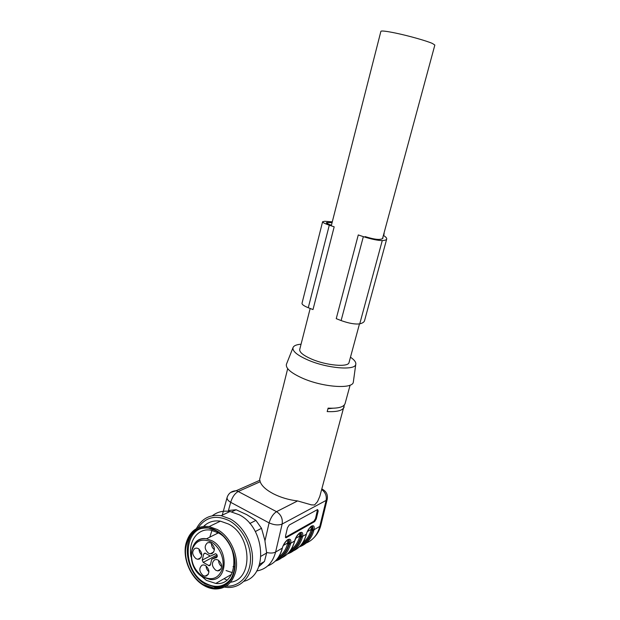 <?xml version="1.0" encoding="UTF-8"?>
<svg xmlns="http://www.w3.org/2000/svg" width="620" height="620" viewBox="0 0 620 620"><rect width="100%" height="100%" fill="white"/><g stroke="black" fill="none" stroke-linecap="round" stroke-linejoin="round"><path stroke-width="0.93" d="M286.223 537.687L314.65 521.606L316.254 518.971L318.207 510.942L317.572 509.539L289.207 525.024L287.455 527.822L285.471 536.284L286.223 537.687L285.456 537.3L313.906 521.242L315.51 518.607L317.533 509.555M282.123 548.7L282.263 548.189C284.572 539.826 292.206 535.525 290.633 543.329L290.439 544.182C287.874 552.986 282.798 558.651 275.218 561.17M287.742 539.625C289.176 539.478 289.718 540.71 289.354 543.322L290.633 543.329L294.57 541.043C296.841 532.859 304.141 528.744 302.568 536.401L302.382 537.23C299.855 545.802 294.887 551.358 287.486 553.893M281.651 557.876C287.905 554.892 292.129 549.576 294.322 541.927L296.577 536.641L299.584 532.898M299.832 532.727C301.196 532.603 301.692 533.828 301.328 536.393L302.568 536.401L306.342 534.207C308.574 526.194 315.572 522.249 313.999 529.759L313.813 530.581C311.333 538.927 306.474 544.375 299.235 546.925M306.187 534.735L306.451 534.107C306.606 532.038 310.163 526.992 311.139 526.31M311.403 526.116C312.705 526.024 313.162 527.232 312.79 529.751L313.999 529.759L319.781 526.403L326.12 500.418L282.147 524.039L275.613 552.048L282.394 548.072C282.542 545.809 286.517 540.369 287.517 539.78M344.34 404.969L319.827 496.333L317.502 501.65L314.557 504.975L311.418 504.874L297.592 500.929C288.904 499.929 280.813 497.542 273.327 493.768C266.065 489.909 261.679 485.902 260.183 481.748L259.664 479.353L282.123 390.631M288.463 539.656L288.819 543.849L289.199 544.058L289.354 543.322M300.475 532.75L300.793 536.904L301.165 537.106L301.328 536.393M311.976 526.148L312.263 530.263L312.79 529.751M344.162 406.983C342.852 410.502 337.195 412.036 327.19 411.587L328.112 408.131C338.125 408.603 343.782 407.1 345.077 403.62L350.114 385.136M283.402 545.437L287.734 542.934L287.215 540.082M289.013 542.918L287.734 542.934L287.572 543.725L288.819 543.849C286.804 550.963 282.937 556 277.225 558.953M295.67 538.354L299.747 536.013L299.29 533.208M300.995 535.99L299.747 536.013L299.576 536.781L300.793 536.904C298.832 543.787 295.081 548.7 289.548 551.645M307.412 531.588L311.24 529.379L310.853 526.628M312.457 529.364L311.24 529.379L311.077 530.131L312.263 530.263C310.341 536.92 306.706 541.717 301.351 544.647M287.688 368.644L282.425 389.794M353.431 381.346L353.315 382.207C352.509 389.414 322.377 387.206 302.087 378.022C290.912 372.907 285.68 368.365 286.386 364.374L286.595 363.847M327.941 408.766L332.715 408.239M350.478 357.213C354.485 359.964 356.244 362.367 355.756 364.421C355.035 370.745 326.934 368.342 307.877 359.98C297.375 355.33 292.408 351.246 292.981 347.743C293.64 345.782 296.337 344.596 301.064 344.193M359.476 323.904L349.045 362.499C348.479 367.482 326.461 365.591 311.511 359.05L311.279 358.957C303.126 355.322 299.282 352.137 299.739 349.393L310.178 308.466M382.532 238.599L434.845 45.059L432.442 43.477C426.754 40.904 408.867 35.836 395.731 33.1C386.299 31.163 381.346 30.574 380.889 31.341L331.413 225.254M217.542 532.464L216.744 533.704M211.978 530.379L209.792 537.153M233.035 566.61L234.05 566.641M226.044 570.547L232.353 572.648M202.05 565.153L203.755 564.913L205.546 565.525C209.591 569.4 209.947 572.872 206.607 575.933L205.011 576.174L203.112 575.538C199.097 571.679 198.749 568.214 202.05 565.153M198.415 548.661L196.788 548.088L194.951 548.336C191.673 551.436 192.022 554.892 196.005 558.697L197.741 559.294L199.477 559.054C202.787 555.946 202.43 552.49 198.415 548.661M211.001 543.105L209.413 542.539L207.468 542.787C204.127 545.933 204.476 549.421 208.537 553.249L210.226 553.838L212.063 553.598C215.442 550.444 215.094 546.948 211.001 543.105M218.248 560.116L216.481 559.504L214.683 559.751C211.312 562.859 211.66 566.355 215.745 570.237L217.62 570.873L219.31 570.625C222.72 567.517 222.363 564.014 218.248 560.116M203.717 553.978L202.236 560.1L203.213 562.418L209.203 565.773L210.374 564.843L211.753 559.178L216.217 557.651L217.233 556.589C217.372 555.109 216.806 554.148 215.528 553.714L210.459 556.117L204.949 553.048L203.717 553.978L205.328 553.164M206.08 565.882C206.165 568.308 207.119 570.253 208.948 571.733M199.051 549.095C199.074 551.513 199.989 553.482 201.787 554.993M211.474 543.407C211.428 546.026 212.412 548.126 214.419 549.7M218.604 560.341C218.62 562.968 219.651 565.053 221.697 566.587M213.334 554.877L215.59 553.722M214.644 557.938L217.256 556.504M211.753 559.178L217.294 556.132M203.6 585.327C190.487 577.77 182.288 558.116 186 543.546C189.596 531.038 197.315 525.38 209.165 526.558L217.233 529.48C230.741 536.595 239.653 557.233 235.515 572.198C232.105 583.466 225.238 589.07 214.9 588.985C211.063 588.752 207.297 587.528 203.6 585.327M234.128 572.074C230.671 586.908 215.752 592.72 203.205 584.807C190.495 577.484 182.536 558.411 186.139 544.283C189.216 529.868 203.469 523.125 216.419 530.666C229.501 537.571 238.134 557.566 234.128 572.074M199.09 574.182L206.336 580.359L215.791 583.443C238.452 586.427 240.521 543.887 217.992 532.712L210.893 530.17C197.889 527.705 188.015 541.322 191.007 556.869M207.592 527.922C183.14 525.675 181.265 570.261 204.949 582.994C215.876 588.783 224.781 587.086 231.647 577.91M198.167 529.139C180.761 537.315 185.117 573.012 204.763 583.745L215.551 587.241L225.044 585.257M203.259 584.598L214.063 588.109C226.261 587.752 233.182 580.25 234.833 565.618C235.468 552.079 227.362 536.966 216.365 530.89L208.537 528.062C195.571 527.194 187.93 534.091 185.628 548.754C184.388 562.224 192.03 577.902 203.259 584.598M230.539 582.219C253.487 579.692 252.03 535.471 228.416 524.009L220.426 521.164C213.846 520.196 208.274 521.924 203.693 526.341M226.145 586.101C239.002 587.093 249.728 576.12 250.48 560.542C251.325 544.988 241.955 527.597 229.229 520.715C216.14 514.546 205.786 516.886 198.183 527.736M196.385 528.628C201.771 518.537 210.025 514.22 221.146 515.677L230.175 518.917C243.397 526.054 253.192 544.004 252.495 560.201C251.883 576.437 240.986 588.093 227.687 587.466L224.37 587.101M222.402 586.683L221.867 586.536M224.045 578.692L226.843 580.049M244.001 581.281C268.592 575.43 265.089 527.101 238.987 514.662L230.028 511.5C223.301 510.438 217.395 511.857 212.311 515.755M205.096 525.078L204.569 526.279M258.742 566.757L264.438 561.472L259.586 564.316M264.438 561.472L266.647 553.001L261.02 556.233M266.647 553.001L264.849 540.221L261.516 528.294L255.324 531.542M261.516 528.294L255.905 520.397L249.783 523.505M255.905 520.397L246.737 514.654L236.119 509.749L231.686 511.841M236.119 509.749L228.602 510.469M382.889 237.29L382.966 238.034C382.726 238.824 381.339 239.289 378.812 239.436C375.534 239.39 370.985 238.444 365.149 236.6M331.181 225.176C327.918 224.053 326.298 223.215 326.337 222.665L332.095 222.596M329.282 225.184L308.272 307.721L312.999 309.566L334.18 226.827L329.282 225.184C324.787 223.634 322.563 222.479 322.617 221.72L324.678 221.278L332.281 221.859M308.272 307.721C303.94 305.962 301.855 304.474 302.025 303.265L322.601 221.758M363.343 236.646L358.275 234.941L336.234 318.657L341.116 320.571C348.944 323.369 355.151 324.462 359.747 323.849C362.522 323.167 364.118 322.129 364.529 320.742L386.702 239.056C386.438 239.901 384.958 240.413 382.261 240.576C377.743 240.513 371.434 239.204 363.343 236.646L341.116 320.571M383.4 235.399C385.841 236.91 386.942 238.126 386.702 239.056M383.981 233.252L383.842 233.771M282.015 549.087C279.589 557.543 274.823 563.154 267.731 565.913M266.608 552.497C270.397 553.342 273.397 553.195 275.613 552.048C272.661 562.999 266.344 569.307 256.665 570.989M282.356 547.902L282.154 548.917C280.868 553.683 278.682 557.644 275.59 560.798M294.647 540.779L294.423 541.562M306.094 535.076C303.932 542.546 299.786 547.762 293.64 550.723M306.412 533.967L306.218 534.928C304.963 539.478 302.839 543.267 299.855 546.313M320.943 524.993L319.781 526.403C317.595 534.634 313.046 540.183 306.148 543.058M313.72 537.92C317.238 534.471 319.641 530.193 320.92 525.078L327.244 499.178L326.12 500.418C326.856 495.946 325.376 492.319 321.679 489.536M260.183 481.748L238.212 491.505L276.528 511.663L297.592 500.929M230.702 492.412L236.088 490.753L238.212 491.505C234.794 493.466 232.291 497.077 230.694 502.324L269.088 522.893C270.762 517.529 273.242 513.786 276.528 511.663C281.015 514.577 282.89 518.7 282.147 524.039C278.535 525.481 274.187 525.101 269.088 522.893L264.972 540.826M314.65 521.606L313.906 521.242M317.456 510.578L318.207 510.942M316.254 518.971L315.51 518.607M276.512 559.806C282.79 556.938 287.013 551.692 289.199 544.058L290.439 544.182M294.322 541.927L294.454 541.771C293.183 546.421 291.028 550.296 287.99 553.396M288.827 552.505C294.919 549.638 299.034 544.507 301.165 537.106L302.382 537.23M300.607 545.515C306.536 542.655 310.543 537.633 312.627 530.449L313.813 530.581M323.562 491.133L321.896 488.754M222.805 513.174L227.121 497.426C226.788 499.054 227.974 500.689 230.694 502.324L228.431 510.547M287.572 543.725C285.944 549.583 282.953 554.032 278.582 557.078M299.576 536.781C298.003 542.407 295.128 546.716 290.943 549.723M311.077 530.131C309.55 535.533 306.792 539.718 302.785 542.678M196.183 541.841C199.051 539.268 202.484 538.253 206.476 538.796L212.094 540.803C229.276 549.46 227.571 581.963 210.226 579.475L203.104 577.212M211.273 541.996C201.733 537.873 195.261 540.733 191.867 550.583C190.34 561.449 193.998 570.129 202.849 576.623C212.319 581.025 218.876 578.282 222.518 568.393C224.913 559.085 219.565 546.607 211.273 541.996M202.236 560.1L210.226 555.985M216.868 557.295L216.217 557.651M210.436 564.587L208.638 565.579M203.213 562.418L217.016 554.939M327.81 222.347L327.476 223.688M382.261 240.576L359.747 323.849M285.456 537.501L286.014 537.78M327.244 499.178C327.988 494.512 326.19 491.11 321.834 488.971M227.121 497.426C228.571 493.241 231.554 491.017 236.088 490.753L259.749 480.314M222.27 515.158L222.688 513.624M292.981 347.743L286.386 364.374M355.756 364.421L353.315 382.207M218.341 532.906L206.476 538.796C188.449 535.37 185.55 567.664 202.833 577.05M208.328 574.337L205.011 576.174M201.128 557.527L197.741 559.294M213.792 551.978L210.226 553.838M221.108 568.928L217.62 570.873M210.234 565.2L209.203 565.773M231.516 574.399L215.791 583.443M215.551 587.241L214.063 588.109M217.899 587.233L216.419 588.101M220.426 521.164L209.165 526.558M230.028 511.5L221.146 515.677M384.175 233.585L383.648 235.554"/></g></svg>
